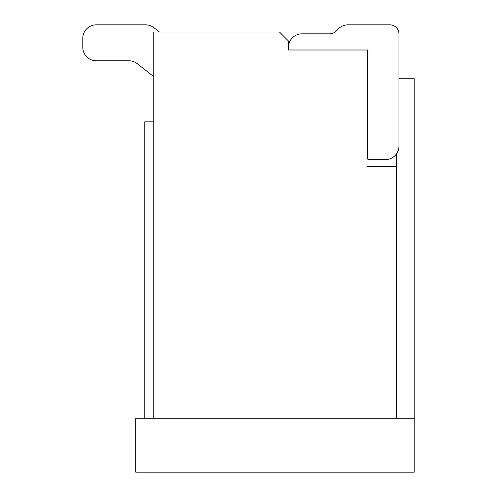 <?xml version="1.0" encoding="UTF-8"?>
<svg xmlns="http://www.w3.org/2000/svg" width="497" height="497" viewBox="0 0 497 497"><rect width="100%" height="100%" fill="white"/><g stroke="black" fill="none" stroke-linecap="round" stroke-linejoin="round"><path stroke-width="0.75" d="M144.757 418.257L135.774 418.257L135.774 472.15L414.218 472.15L414.218 78.743L398.948 78.743L398.948 33.833L398.948 146.106A13.475 13.475 0 0 1 385.473 159.58L371.104 159.58A13.475 13.475 0 0 1 367.513 159.09L367.513 49.998L288.471 49.998L288.471 41.015L279.488 32.038L153.741 32.038L153.741 418.257L144.757 418.257L144.757 121.852L153.741 121.852M153.741 418.257L396.252 418.257L396.252 166.762L367.513 166.762L396.252 166.762L396.252 154.188M414.218 418.257L396.252 418.257M153.971 27.72L159.469 32.038L153.971 27.72A13.475 13.475 0 0 0 145.658 24.85L96.256 24.85A13.475 13.475 0 0 0 82.782 38.325L82.782 47.302A13.475 13.475 0 0 0 96.256 60.777L128.878 60.777A13.475 13.475 0 0 1 137.197 63.647L152.772 75.867A13.475 13.475 0 0 0 153.741 76.563M128.878 60.777A13.475 13.475 0 0 1 137.197 63.647A13.475 13.475 0 0 0 128.878 60.777A13.475 13.475 0 0 1 137.197 63.647A13.475 13.475 0 0 0 128.878 60.777A13.475 13.475 0 0 1 137.197 63.647L152.772 75.867M82.782 38.325L82.782 47.302M145.658 24.85L96.256 24.85M347.943 24.85L389.965 24.85L347.943 24.85A13.475 13.475 0 0 0 338.414 28.795L336.009 31.199A8.983 8.983 0 0 1 335.046 32.038L279.488 32.038M336.009 31.199A8.983 8.983 0 0 1 329.66 33.833L301.94 33.833A13.475 13.475 0 0 0 288.471 47.302L288.471 41.015M398.948 33.833A8.983 8.983 0 0 0 389.965 24.85"/></g></svg>
